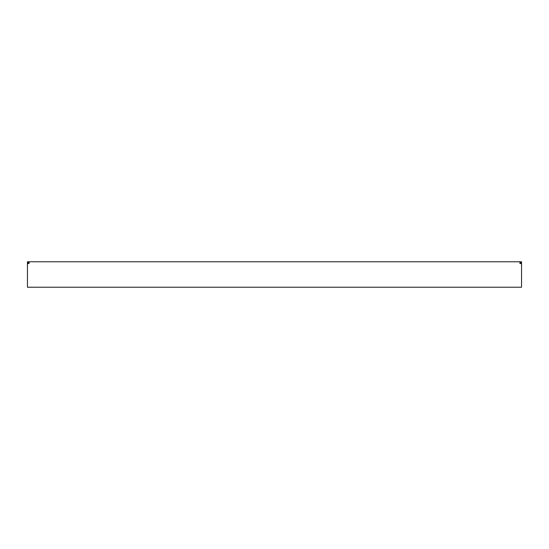 <?xml version="1.0" encoding="UTF-8"?>
<svg xmlns="http://www.w3.org/2000/svg" width="549" height="549" viewBox="0 0 549 549"><rect width="100%" height="100%" fill="white"/><g stroke="black" fill="none" stroke-linecap="round" stroke-linejoin="round"><path stroke-width="0.82" d="M521.55 263.712L521.55 261.777L519.91 261.777L519.91 263.417L521.55 263.712L521.55 287.223L27.45 287.223L27.45 263.712L29.09 263.417L29.09 261.777L27.45 261.777L27.45 263.712M519.91 261.777L29.09 261.777M519.91 262.6L520.726 262.6L520.726 263.589M29.09 262.6L28.274 262.6L28.274 263.589M28.274 263.417L27.45 263.417M520.726 263.417L521.55 263.417"/></g></svg>
